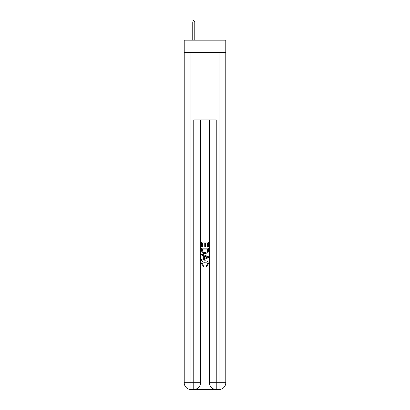 <?xml version="1.0" encoding="UTF-8"?>
<svg xmlns="http://www.w3.org/2000/svg" width="410" height="410" viewBox="0 0 410 410"><rect width="100%" height="100%" fill="white"/><g stroke="black" fill="none" stroke-linecap="round" stroke-linejoin="round"><path stroke-width="0.61" d="M225.782 52.516L225.782 40.159L184.218 40.159L184.218 52.516L225.782 52.516L225.782 382.761L219.042 382.761L219.042 52.516M194.273 389.5L215.727 389.5M216.234 389.5L216.234 382.761L209.495 382.761A6.739 6.739 0 0 0 216.234 389.5L219.042 389.5L219.042 382.761L216.234 382.761L216.234 119.91L193.766 119.91L193.766 382.761L184.218 382.761L184.218 52.516M200.505 119.91L200.505 382.761A6.739 6.739 0 0 1 193.766 389.5L190.957 389.5A6.739 6.739 0 0 1 184.218 382.761M209.495 382.761L209.495 119.91M219.042 389.5A6.739 6.739 0 0 0 225.782 382.761M201.628 246.887L201.628 241.961L208.372 241.961L208.372 246.712L207.593 246.712L207.593 242.91L205.518 242.91L205.518 246.456L204.739 246.456L204.739 242.91L202.407 242.91L202.407 246.887L201.628 246.887M201.628 250.597L201.628 248.183L208.372 248.183L208.275 251.678L207.793 252.657L205.036 253.713C202.883 253.718 201.746 252.683 201.628 250.597M202.407 249.131L202.883 252.114L205.051 252.76L207.455 251.612L207.593 249.131L202.407 249.131M201.628 255.01L201.628 254L208.372 256.675L208.372 257.746L201.628 260.422L201.628 259.412L203.703 258.648L203.703 255.773L201.628 255.01M206.348 256.752L204.482 256.06L204.482 258.361L207.593 257.213L206.348 256.752M202.32 263.83L204.011 265.721L203.785 266.674L201.546 263.922C201.725 261.852 202.894 260.811 205.051 260.796C207.122 260.842 208.254 261.877 208.454 263.902L206.496 266.5L206.291 265.552L207.68 263.856L205.056 261.749L202.32 263.83M194.776 21.961L193.935 20.5L193.597 20.5L192.756 21.961L194.776 21.961L194.776 40.159M192.756 21.961L192.756 40.159M190.957 52.516L190.957 389.5M200.505 382.761L193.766 382.761L193.766 389.5"/></g></svg>
